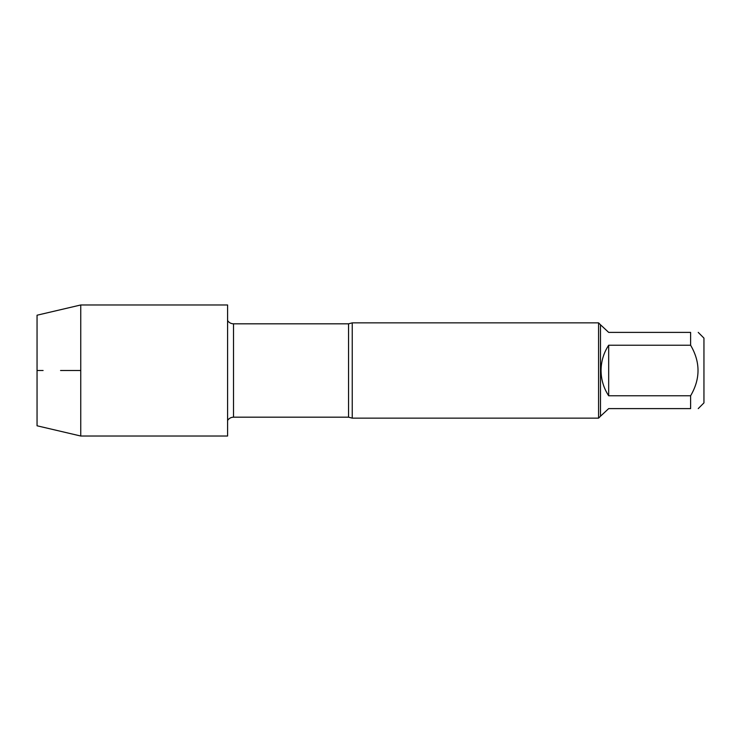<?xml version="1.0" encoding="UTF-8"?>
<svg xmlns="http://www.w3.org/2000/svg" width="741" height="741" viewBox="0 0 741 741"><rect width="100%" height="100%" fill="white"/><g stroke="black" fill="none" stroke-linecap="round" stroke-linejoin="round"><path stroke-width="1.11" d="M352.244 322.863L352.244 418.137L598.58 418.137L598.58 322.863L352.244 322.863L348.548 323.817L233.508 323.817L233.508 417.183C230.979 417.257 229.006 418.35 227.589 420.453M698.235 332.394L703.95 338.109L703.95 402.891L698.235 408.606M608.676 408.606L600.488 416.229L600.488 324.771L608.676 332.394L690.612 332.394C700.486 332.394 700.486 332.394 690.612 332.394L690.612 345.223C700.486 362.071 700.486 378.92 690.612 395.777L690.612 408.606C700.486 408.606 700.486 408.606 690.612 408.606L608.676 408.606M608.676 345.223C603.665 352.901 601.127 361.33 601.053 370.5C601.127 379.67 603.665 388.099 608.676 395.777L608.676 345.223L690.612 345.223M608.676 395.777L690.612 395.777M80.75 370.5L80.75 436.023L227.589 436.023L227.589 304.977L80.75 304.977L80.75 370.5L60.549 370.5M80.75 436.023L37.05 425.788L37.05 315.212L80.75 304.977M43.098 370.5L37.05 370.5L43.098 370.5M352.244 418.137L348.548 417.183L348.548 323.817M348.548 417.183L233.508 417.183M233.508 323.817C230.979 323.743 229.006 322.65 227.589 320.547M600.488 324.771L598.58 322.863M600.488 416.229L598.58 418.137"/></g></svg>
